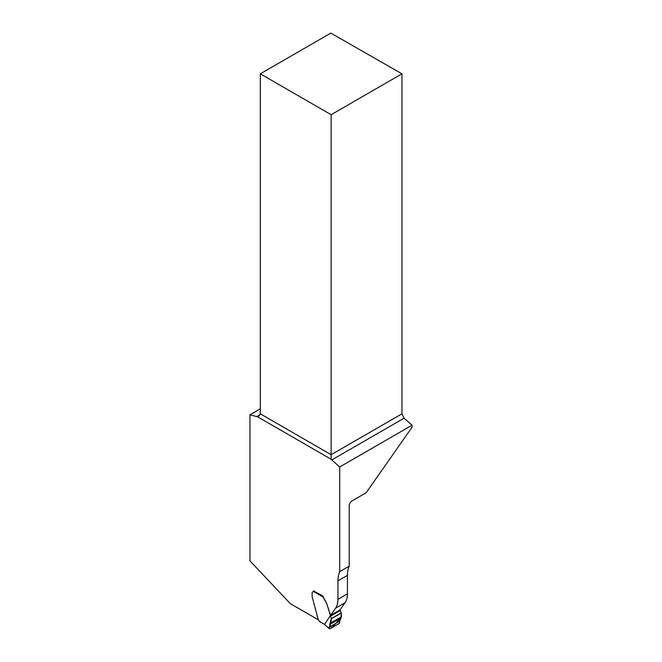 <?xml version="1.0" encoding="UTF-8"?>
<svg xmlns="http://www.w3.org/2000/svg" width="662" height="662" viewBox="0 0 662 662"><rect width="100%" height="100%" fill="white"/><g stroke="black" fill="none" stroke-linecap="round" stroke-linejoin="round"><path stroke-width="0.99" d="M349.222 566.151A32.678 18.867 -120 0 0 347.442 575.386L347.442 593.839L337.934 599.325L337.934 580.88A32.678 18.867 60 0 1 339.714 571.645L349.222 566.151L349.222 505.809A4.022 2.325 -60 0 1 352.06 500.886L366.127 492.768L412.045 427.222L412.045 425.203L404.077 418.194L331.778 459.933L339.714 466.975L412.045 425.203M318.298 619.781L319.481 621.378L324.612 624.407L330.421 615.403L326.763 603.678L322.907 596.884L313.465 591.431A1.258 0.728 60 0 1 313.275 591.638L312.431 592.126A1.506 0.869 -120 0 0 312.116 592.821L312.141 596.694L318.298 619.781L290.378 603.686L249.955 560.871L249.955 414.793L256.732 416.605A4.022 2.325 -120 0 0 257.369 416.679L258.635 416.125L260.307 413.808L260.307 73.813L330.826 33.1L401.966 73.813L401.966 413.808L404.077 418.194M339.714 571.645L339.714 466.975M249.955 414.793L260.307 408.818M347.442 593.839A25.139 14.514 60 0 1 345.059 602.726L340.003 609.917L330.495 615.412L335.551 608.212A25.139 14.514 60 0 0 337.934 599.325M313.573 591.158A1.258 0.728 -120 0 0 313.581 591.034L322.708 595.891L326.656 603.43M330.628 615.577L326.697 603.405M257.369 416.679L331.132 459.262A4.022 2.325 -120 0 0 331.778 459.933M260.307 73.813L331.132 114.708L401.966 73.813M331.132 114.708L331.132 459.262M313.465 591.431L313.631 591.009A1.01 0.579 -60 0 1 313.771 590.736M340.02 609.868L341.311 613.02L341.484 616.736L339.714 621.113L339.498 623.273L329.875 628.834L329.18 627.195L331.041 622.95L331.265 618.813L330.421 615.403M339.714 621.113L329.18 627.195M340.839 618.076L330.479 624.067M320.052 621.709A0.753 0.439 -60 0 1 319.655 621.734L319.481 621.378M324.132 624.067L319.672 621.742M329.262 628.42L324.248 624.382M330.57 623.943L341.004 617.919L341.311 613.02L331.265 618.813L329.651 624.763L331.935 627.642L340.45 618.308M256.732 416.605L260.108 414.66M260.307 413.808L331.132 454.703L401.966 413.808M345.059 602.726L335.551 608.212M347.442 575.386L337.934 580.88M341.451 616.943L331.041 622.95M341.484 616.736L331.091 622.735M341.311 613.02L331.265 618.813M341.269 612.83L331.248 618.622M340.45 610.43L330.743 616.041M340.202 610.05L330.561 615.61M340.872 618.068L330.454 624.084M324.694 624.705L329.436 628.817"/></g></svg>
